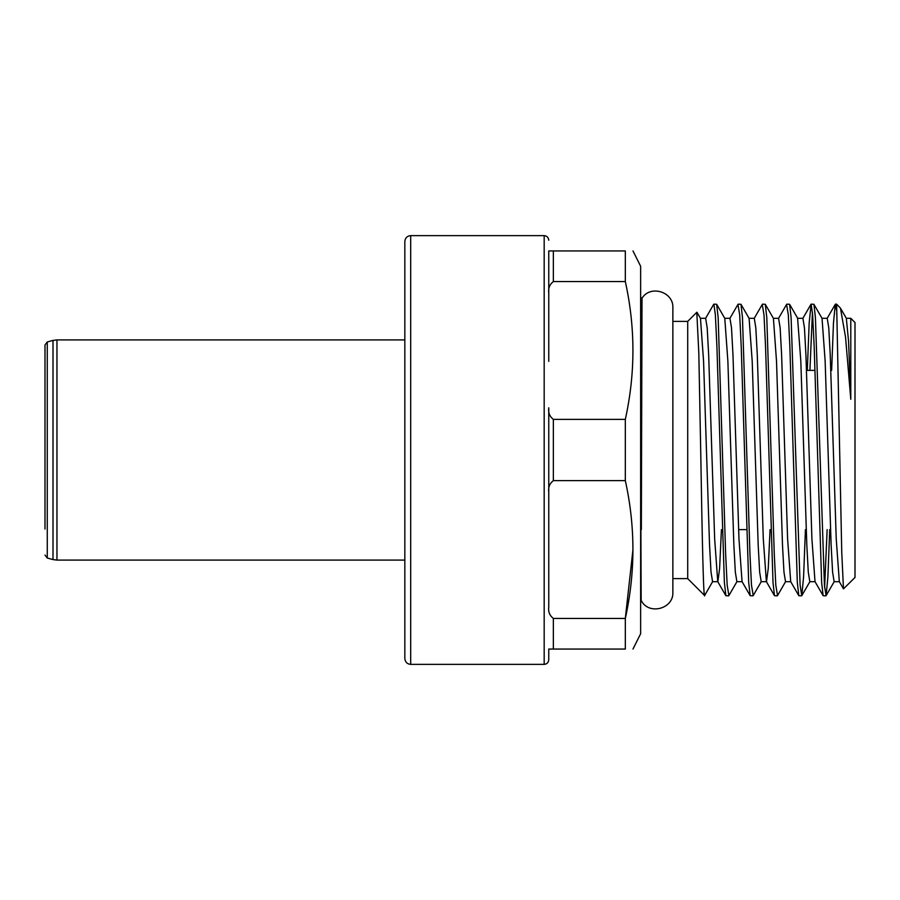<?xml version="1.0" encoding="UTF-8"?>
<svg xmlns="http://www.w3.org/2000/svg" width="900" height="900" viewBox="0 0 900 900"><rect width="100%" height="100%" fill="white"/><g stroke="black" fill="none" stroke-linecap="round" stroke-linejoin="round"><path stroke-width="1.35" d="M641.801 370.373L642.015 298.249L640.631 297.585M641.914 333.54L641.34 529.627M850.793 399.296L845.528 337.016L840.454 308.149L836.629 304.155L841.748 552.398L843.48 588.859L855 577.474L855 322.526L850.793 318.319L846.337 318.319L848.576 341.516L850.793 399.296L850.793 318.319M836.764 313.436L836.629 314.089M704.531 595.429L687.712 578.621L672.863 578.621M721.429 529.627L719.606 568.519L717.874 581.715M717.75 581.648L714.656 538.898L708.671 354.994L707.197 327.87L705.645 318.319M700.47 318.353L703.564 361.103L709.549 545.006L711.023 572.13L712.575 581.681M742.061 581.648L738.967 538.898L732.982 354.994L731.509 327.87L729.956 318.319M724.781 318.353L727.875 361.103L733.86 544.995L735.334 572.13L736.886 581.681M770.062 529.627L768.24 568.519L766.508 581.715M766.384 581.648L763.29 538.898L757.294 355.005L755.82 327.87L754.279 318.319M749.092 318.353L752.197 361.103L758.183 545.006L759.656 572.13L761.197 581.681M790.695 581.648L787.601 538.898L781.616 354.994L780.143 327.87L778.59 318.319M773.415 318.353L776.509 361.103L782.494 545.006L783.967 572.13L785.52 581.681M815.018 581.648L811.913 538.898L805.928 355.005L804.454 327.881L802.913 318.319M797.602 318.285L800.82 361.103L806.816 544.995L808.279 572.13L809.831 581.681M839.329 581.648L836.235 538.909L830.239 354.994L828.765 327.87L827.224 318.319M822.038 318.353L825.143 361.103L831.127 545.006L832.601 572.13L834.143 581.681M829.744 529.627L827.876 577.226L826.087 595.721L824.423 585.158L815.411 317.498L813.926 304.29L811.148 304.155L812.633 314.843L814.174 346.433L821.644 582.502L823.129 595.71L825.908 595.845M812.441 312.368L809.91 370.373M805.433 529.627L803.565 577.226L801.765 595.721L800.111 585.158L791.1 317.509L789.604 304.29L786.904 304.155M777.533 595.553L775.8 585.191L774.259 553.669L766.8 317.678L765.293 304.312L762.581 304.155M753.221 595.553L751.477 585.158L749.936 553.556L742.466 317.498L740.981 304.29L738.27 304.155M728.899 595.553L727.166 585.158L725.625 553.556L718.155 317.509L716.659 304.29L713.88 304.155L715.365 314.809L716.906 346.331L724.365 582.311L725.873 595.688L728.572 595.845M696.803 312.289L698.816 353.126L700.695 450C702.146 535.624 703.541 608.749 704.947 594.011L704.554 595.462M831.634 370.373L833.467 323.066L835.279 304.301L836.629 310.669M807.311 370.373L809.179 322.774L811.148 304.132M824.614 587.633L827.145 529.627M786.577 304.447L788.31 314.809L789.851 346.331L797.31 582.322L798.817 595.688L801.518 595.845M762.255 304.447L763.999 314.843L765.54 346.444L773.01 582.491L774.495 595.71L777.206 595.845M737.944 304.447L739.688 314.809L741.217 346.331L748.676 582.322L750.184 595.688L752.895 595.845M696.859 312.244L687.712 321.379L687.712 578.621M641.16 600.435L640.631 456.277M553.354 419.377L625.32 419.377L625.32 480.623L553.354 480.623L553.354 419.377C549.63 416.486 548.1 412.627 548.764 407.801L548.764 492.199C548.1 487.373 549.63 483.514 553.354 480.623M553.354 250.942L625.32 250.942L625.32 281.565L553.354 281.565L553.354 250.942L548.764 250.942L548.764 293.141C548.1 288.326 549.63 284.468 553.354 281.565M553.354 618.435L625.32 618.435L625.32 649.058L548.764 649.058L553.354 649.058L553.354 618.435C549.63 615.544 548.1 611.685 548.764 606.859L548.764 492.199M625.32 281.565C635.456 327.51 635.456 373.444 625.32 419.377M625.32 480.623C635.445 526.444 635.445 572.377 625.32 618.435L632.981 549.405M625.32 649.058C635.456 649.058 635.456 649.058 625.32 649.058M632.981 649.058L640.631 633.746L640.631 266.254L632.981 250.942M625.32 250.942C635.456 250.942 635.456 250.942 625.32 250.942M548.764 250.942L548.764 361.35M548.764 649.058L548.764 659.779L548.764 649.058M404.831 560.092L56.959 560.092L56.959 339.907L404.831 339.907L404.831 241.481L404.831 658.519C405.214 662.107 407.16 664.054 410.681 664.369L410.681 235.631C407.16 235.946 405.214 237.893 404.831 241.481M404.831 326.216L404.831 331.166M45 555.075L47.273 558.034L47.273 341.966L45 344.925L45 529.043M45 380.565L45 450M410.681 664.369L544.174 664.369L544.174 235.631L410.681 235.631M47.273 558.034L52.999 559.575L52.999 340.425L47.273 341.966M641.194 600.446C648.551 615.566 673.841 608.951 672.863 592.166L672.863 307.834C673.774 291.836 650.306 284.546 642.004 298.238M687.712 321.379L672.863 321.379L672.863 307.834M738.607 529.627L746.528 529.627M806.535 370.373L814.995 370.373M705.712 318.319L700.447 318.319M717.773 581.681L712.508 581.681M730.024 318.319L724.759 318.319M742.084 581.681L736.819 581.681M754.346 318.319L749.081 318.319M766.395 581.681L761.141 581.681M778.658 318.319L773.393 318.319M790.717 581.681L785.452 581.681M802.969 318.319L797.704 318.319M815.029 581.681L809.764 581.681M827.291 318.319L822.026 318.319M839.351 581.681L834.086 581.681M826.076 595.71L834.278 581.524M813.915 304.301L822.105 318.465M801.754 595.71L809.955 581.524M789.604 304.301L797.794 318.465M777.442 595.71L785.644 581.524M765.293 304.301L773.471 318.465M753.131 595.71L761.321 581.524M740.97 304.301L749.16 318.465M728.809 595.71L737.01 581.524M716.659 304.301L724.849 318.465M704.666 595.418L712.699 581.524M696.96 312.277L700.526 318.465M846.428 318.465L840.454 308.149M836.629 304.155L835.459 304.155M839.261 581.535L843.491 588.847M827.1 318.476L835.29 304.312M814.95 581.535L823.14 595.699M802.778 318.476L810.979 304.29M790.639 581.535L798.817 595.699M778.466 318.476L786.668 304.29M766.316 581.535L774.506 595.699M754.155 318.476L762.356 304.29M742.005 581.535L750.184 595.699M729.832 318.476L738.034 304.29M717.683 581.535L725.873 595.699M705.521 318.476L713.722 304.29M544.174 664.369C546.93 664.121 548.46 662.591 548.764 659.779M544.174 235.631C546.93 235.879 548.46 237.409 548.764 240.221M56.959 560.092L52.999 559.575M56.959 339.907L52.999 340.425"/></g></svg>
